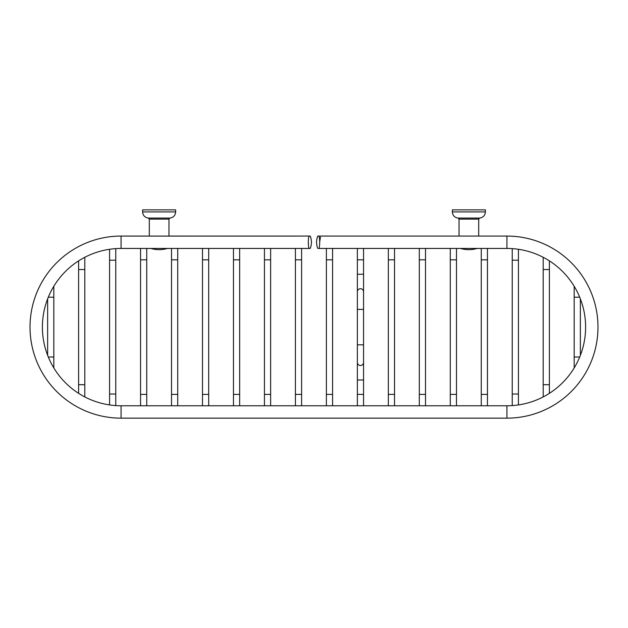 <?xml version="1.0" encoding="UTF-8"?>
<svg xmlns="http://www.w3.org/2000/svg" width="628" height="628" viewBox="0 0 628 628"><rect width="100%" height="100%" fill="white"/><g stroke="black" fill="none" stroke-linecap="round" stroke-linejoin="round"><path stroke-width="0.94" d="M320.453 237.117L319.636 242.259M320.359 248.445L318.632 248.445C320.013 248.688 320.013 235.83 318.632 236.065L317.776 236.065C316.174 240.194 316.174 244.323 317.776 248.445M317.776 236.065L459.037 236.065L459.037 219.125L478.701 219.125L479.666 218.081L458.063 218.081L459.037 219.125M478.701 219.125L478.701 236.065L506.937 236.065A91.044 91.044 0 0 1 597.982 327.11A91.044 91.044 0 0 1 506.937 418.154A91.044 91.044 0 0 0 597.982 327.11A91.044 91.044 0 0 0 506.937 236.065L318.632 236.065M168.963 219.125L168.963 236.065L310.224 236.065L159.135 236.089L121.063 236.065L149.299 236.065L149.299 219.125L168.963 219.125L169.937 218.081L148.334 218.081L149.299 219.125M309.369 236.065C307.987 235.83 307.987 248.688 309.369 248.445L310.224 248.445C311.826 244.323 311.826 240.194 310.224 236.065M310.224 248.445L307.642 248.445M309.369 248.445L121.063 248.445A78.665 78.665 0 0 0 42.39 327.11A78.665 78.665 0 0 0 121.063 405.774L506.937 405.774A78.665 78.665 0 0 0 585.61 327.11A78.665 78.665 0 0 0 506.937 248.445L318.632 248.445M485.389 211.911L485.389 209.846L452.348 209.846L452.348 211.911L485.389 211.911C485.083 215.451 483.175 217.508 479.666 218.081M121.063 418.154L121.063 405.774A78.665 78.665 0 0 1 42.39 327.11A78.665 78.665 0 0 1 121.063 248.445L121.063 236.065A91.044 91.044 0 0 0 30.018 327.11A91.044 91.044 0 0 0 121.063 418.154L506.937 418.154L506.937 405.774A78.665 78.665 0 0 0 585.61 327.11A78.665 78.665 0 0 0 506.937 248.445L506.937 236.065M175.652 211.911L175.652 209.846L142.611 209.846L142.611 211.911L175.652 211.911C175.345 215.451 173.446 217.508 169.937 218.081M357.363 309.384L363.557 309.384L363.557 344.835L357.363 344.835L357.363 291.816A3.093 3.093 0 0 1 360.456 288.723A3.093 3.093 0 0 1 363.557 291.816A3.093 3.093 0 0 0 360.456 288.723A3.093 3.093 0 0 1 363.557 291.816L363.557 274.248L357.363 274.248L357.363 291.816A3.093 3.093 0 0 1 360.456 288.723M363.557 362.403L363.557 379.971L357.363 379.971L357.363 362.403A3.093 3.093 0 0 0 360.456 365.496A3.093 3.093 0 0 0 363.557 362.403A3.093 3.093 0 0 1 360.456 365.496A3.093 3.093 0 0 0 363.557 362.403L363.557 344.835M357.363 362.403A3.093 3.093 0 0 0 360.456 365.496A3.093 3.093 0 0 1 357.363 362.403L357.363 344.835M53.82 286.282L53.82 297.209L48.301 297.209M53.82 297.209L53.82 357.01L48.301 357.01M84.796 257.299L84.796 269.522L78.61 269.522L78.61 260.887M84.796 269.522L84.796 384.697L78.61 384.697L78.61 393.34M115.764 248.625L115.764 260.188L109.578 260.188L109.578 249.285M115.764 260.188L115.764 394.031L109.578 394.031L109.578 404.934M146.74 248.445L146.74 259.827L140.554 259.827L140.554 248.445M146.74 259.827L146.74 394.4L140.554 394.4L140.554 405.774M177.716 248.445L177.716 259.827L171.523 259.827L171.523 248.445M177.716 259.827L177.716 394.4L171.523 394.4L171.523 405.774M208.684 248.445L208.684 259.827L202.499 259.827L202.499 248.445M208.684 259.827L208.684 394.4L202.499 394.4L202.499 405.774M239.661 248.445L239.661 259.827L233.475 259.827L233.475 248.445M239.661 259.827L239.661 394.4L233.475 394.4L233.475 405.774M270.637 248.445L270.637 259.827L264.443 259.827L264.443 248.445M270.637 259.827L270.637 394.4L264.443 394.4L264.443 405.774M301.605 248.445L301.605 259.827L295.419 259.827L295.419 248.445M301.605 259.827L301.605 394.4L295.419 394.4L295.419 405.774M332.581 248.445L332.581 259.827L326.395 259.827L326.395 248.445M332.581 259.827L332.581 394.4L326.395 394.4L326.395 405.774M363.557 248.445L363.557 259.827L357.363 259.827L357.363 248.445M363.557 379.971L363.557 394.4L357.363 394.4L357.363 405.774M394.525 248.445L394.525 259.827L388.339 259.827L388.339 248.445M394.525 259.827L394.525 394.4L388.339 394.4L388.339 405.774M425.501 248.445L425.501 259.827L419.316 259.827L419.316 248.445M425.501 259.827L425.501 394.4L419.316 394.4L419.316 405.774M456.478 248.445L456.478 259.827L450.284 259.827L450.284 248.445M456.478 259.827L456.478 394.4L450.284 394.4L450.284 405.774M487.446 248.445L487.446 259.827L481.26 259.827L481.26 248.445M487.446 259.827L487.446 394.4L481.26 394.4L481.26 405.774M518.422 249.285L518.422 260.188L512.236 260.188L512.236 248.625M518.422 260.188L518.422 394.031L512.236 394.031L512.236 405.602M549.39 260.887L549.39 269.522L543.204 269.522L543.204 257.299M549.39 269.522L549.39 384.697L543.204 384.697L543.204 396.92M579.699 297.209L574.18 297.209L574.18 286.282M579.699 357.01L574.18 357.01L574.18 367.945M458.063 218.081C454.554 217.508 452.655 215.451 452.348 211.911M150.877 248.445A28.896 28.896 0 0 0 167.393 248.445M148.334 218.081C144.825 217.508 142.917 215.451 142.611 211.911M460.607 248.445A28.896 28.896 0 0 0 477.123 248.445M47.634 298.881L47.634 355.338M53.82 357.01L53.82 367.945M78.61 269.522L78.61 384.697M84.796 384.697L84.796 396.92M109.578 260.188L109.578 394.031M115.764 394.031L115.764 405.602M140.554 259.827L140.554 394.4M146.74 394.4L146.74 405.774M171.523 259.827L171.523 394.4M177.716 394.4L177.716 405.774M202.499 259.827L202.499 394.4M208.684 394.4L208.684 405.774M233.475 259.827L233.475 394.4M239.661 394.4L239.661 405.774M264.443 259.827L264.443 394.4M270.637 394.4L270.637 405.774M295.419 259.827L295.419 394.4M301.605 394.4L301.605 405.774M326.395 259.827L326.395 394.4M332.581 394.4L332.581 405.774M357.363 259.827L357.363 274.248M363.557 259.827L363.557 274.248M363.557 309.384L363.557 291.816M357.363 379.971L357.363 394.4M363.557 394.4L363.557 405.774M388.339 259.827L388.339 394.4M394.525 394.4L394.525 405.774M419.316 259.827L419.316 394.4M425.501 394.4L425.501 405.774M450.284 259.827L450.284 394.4M456.478 394.4L456.478 405.774M481.26 259.827L481.26 394.4M487.446 394.4L487.446 405.774M512.236 260.188L512.236 394.031M518.422 394.031L518.422 404.934M543.204 269.522L543.204 384.697M549.39 384.697L549.39 393.34M574.18 297.209L574.18 357.01M580.366 298.881L580.366 355.338"/></g></svg>
